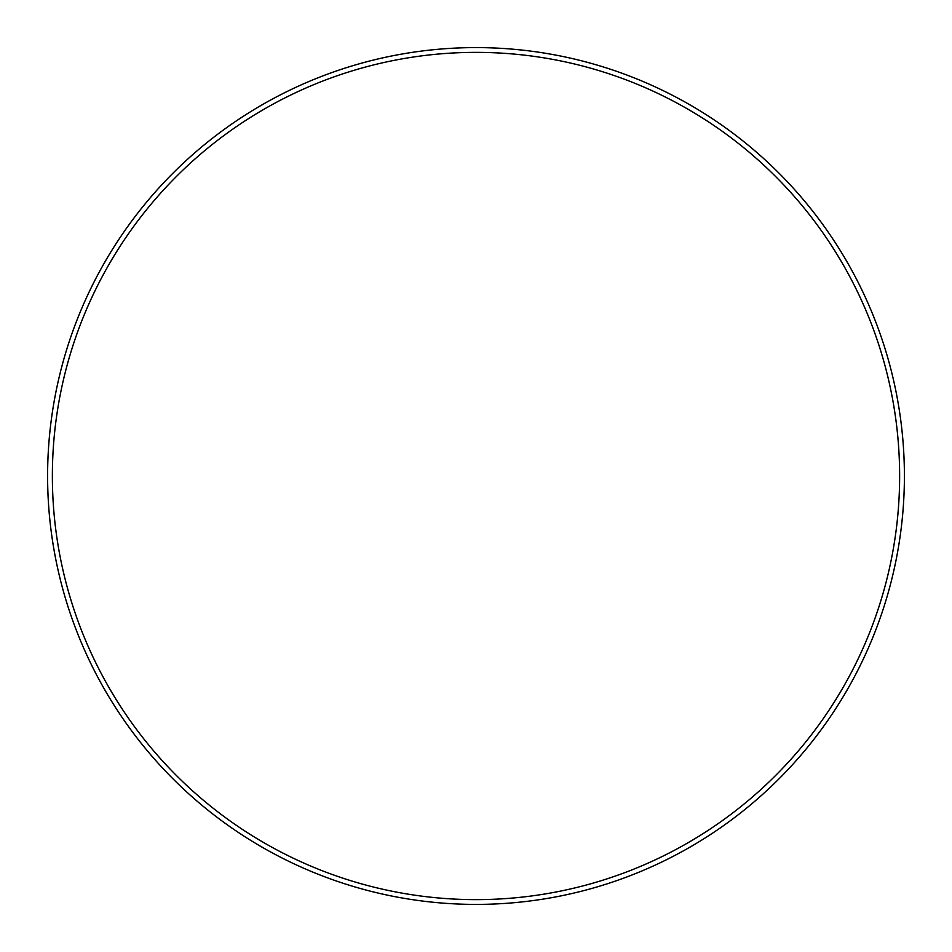 <?xml version="1.0" encoding="UTF-8"?>
<svg xmlns="http://www.w3.org/2000/svg" width="952" height="952" viewBox="0 0 952 952"><rect width="100%" height="100%" fill="white"/><g stroke="black" fill="none" stroke-linecap="round" stroke-linejoin="round"><path stroke-width="1.43" d="M476 52.372A423.628 423.628 0 0 1 899.628 476A423.628 423.628 0 0 1 476 899.628A423.628 423.628 0 0 1 52.372 476A423.628 423.628 0 0 1 476 52.372M476 47.6A428.4 428.4 0 0 1 904.4 476A428.4 428.4 0 0 1 476 904.4A428.4 428.4 0 0 1 47.6 476A428.4 428.4 0 0 1 476 47.6"/></g></svg>
